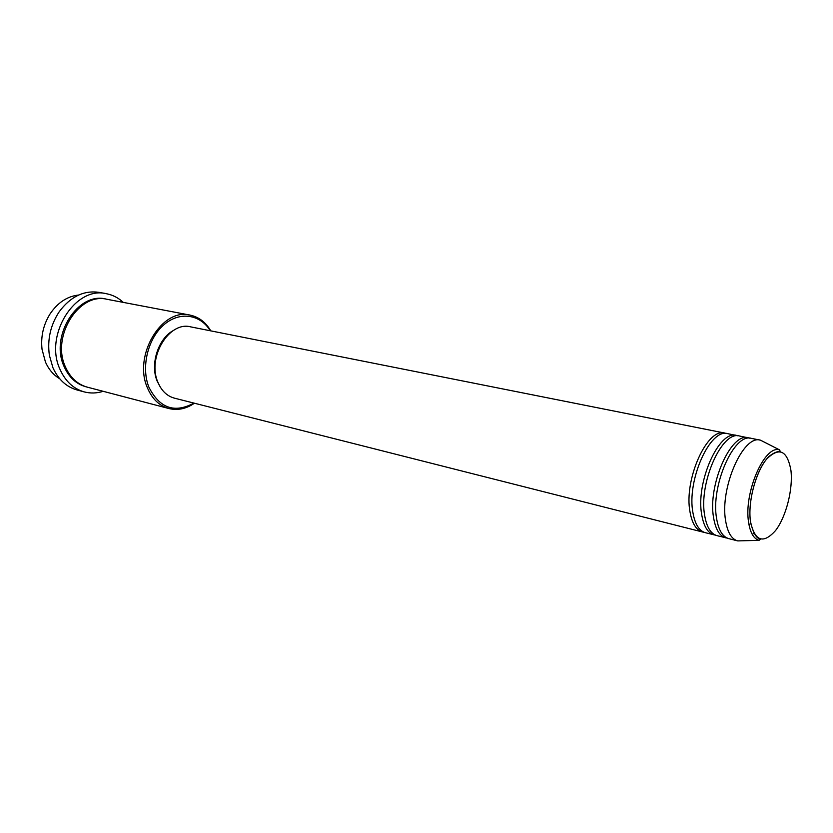<?xml version="1.0" encoding="UTF-8"?>
<svg xmlns="http://www.w3.org/2000/svg" width="833" height="833" viewBox="0 0 833 833"><rect width="100%" height="100%" fill="white"/><g stroke="black" fill="none" stroke-linecap="round" stroke-linejoin="round"><path stroke-width="1.25" d="M704.01 532.256L702.552 531.995C696.284 530.184 692.119 523.551 690.036 512.087C683.601 479.798 707.259 427.256 724.897 433.098L726.334 433.493M715.589 535.182L705.426 532.724C699.179 530.913 695.014 524.269 692.952 512.795C686.548 480.474 710.205 427.839 727.803 433.681L738.038 435.836M714.11 534.921C707.894 533.13 703.781 526.466 701.75 514.95C695.461 482.505 719.108 429.599 736.591 435.43M727.313 538.139L717.015 535.661C710.82 533.87 706.717 527.206 704.708 515.669C698.45 483.192 722.096 430.192 739.537 436.013L749.898 438.2M725.803 537.889C719.65 536.108 715.589 529.424 713.61 517.845C707.477 485.254 731.114 431.973 748.43 437.783M750.689 522.978L749.138 525.425M742.974 540.773L737.746 540.909L728.75 538.628C722.617 536.858 718.567 530.173 716.609 518.574C710.507 485.941 734.133 432.566 751.408 438.377L760.508 440.188L765.163 442.562M78.646 295.028C67.202 296.309 57.654 302.639 50.001 314.02C43.316 324.87 40.661 336.636 42.035 349.308L45.43 361.959C48.73 369.446 53.499 375.037 59.726 378.765M210.26 330.763C200.232 314.103 179.282 311.021 163.549 325.089C147.712 338.948 140.975 367.363 148.857 387.053C159.488 408.191 174.503 413.543 193.922 403.099M194.433 403.224C186.134 408.868 177.627 410.638 168.943 408.545C159.197 405.796 151.97 398.778 147.285 387.48C133.061 355.358 161.966 307.606 190.059 315.103C198.806 316.957 205.709 322.204 210.791 330.868M106.478 293.726L99.2 292.373C83.8 290.144 70.461 296.621 59.185 311.792C50.501 325.057 47.221 339.552 49.366 355.264L52.916 367.676C58.268 379.484 66.338 386.929 77.136 390L84.289 391.916C73.491 388.834 65.422 381.358 60.07 369.488C43.764 335.501 75.126 285.625 106.478 293.726C112.799 294.944 118.401 297.839 123.274 302.389M168.943 408.545L87.246 387.137C77.511 384.398 70.253 377.682 65.463 366.978C50.948 336.542 79.02 291.977 107.093 299.307L190.059 315.103M702.552 531.995L174.461 398.164C166.902 396.081 161.342 390.667 157.76 381.93C147.035 357.357 169.099 321.007 190.58 326.848L724.897 433.098M160.54 387.512L157.083 380.952C150.002 363.99 158.332 338.437 173.431 330.482M737.653 540.888C731.551 539.118 727.553 532.422 725.626 520.781C719.65 488.023 743.265 434.368 760.414 440.168M753.823 533.016L752.366 534.599M103.177 391.312C96.815 393.322 90.526 393.52 84.289 391.916M790.923 470.343C787.258 450.309 779.115 446.623 766.475 459.275C755.375 472.675 747.701 502.507 750.481 521.625C754.865 541.273 763.215 544.251 775.533 530.579C786.113 516.856 793.172 489.158 790.923 470.343M748.596 522.281C743.577 492.917 764.507 444.728 779.501 449.872L780.313 451.476C781.021 451.882 777.439 449.851 769.171 456.328C756.895 467.854 747.409 500.82 750.481 521.625C755.042 542.054 761.56 538.389 760.467 539.159L759.061 540.336C753.698 538.784 750.21 532.766 748.596 522.281M86.59 386.96C76.553 384.377 69.077 377.609 64.151 366.655C49.47 335.918 78.25 291.081 106.426 299.182M779.501 449.872L760.508 440.188M759.061 540.336L737.746 540.909"/></g></svg>
